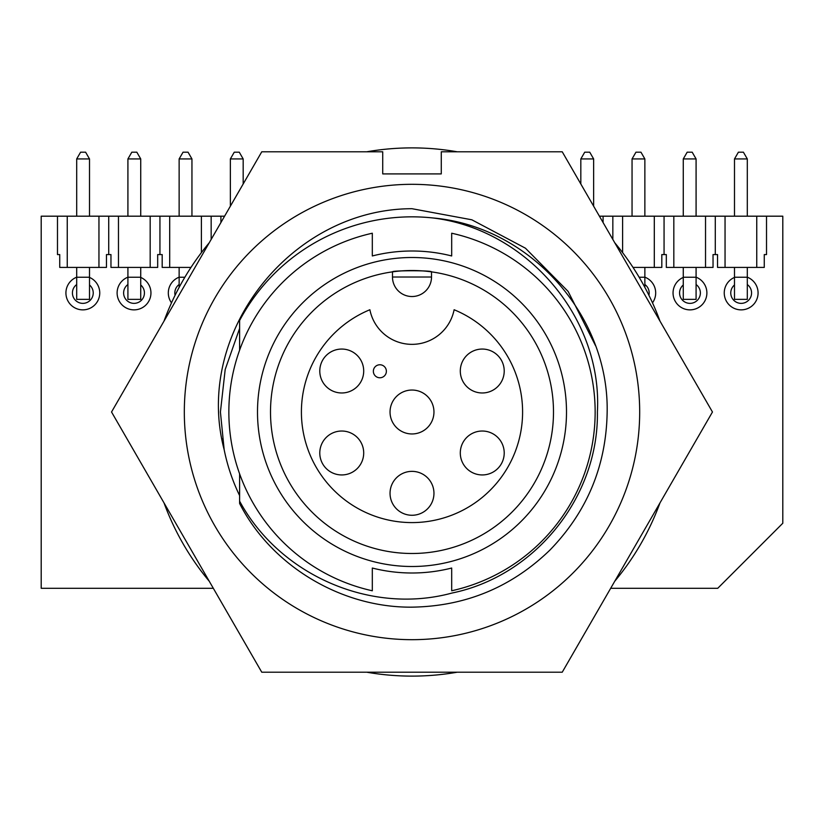 <?xml version="1.0" encoding="UTF-8"?>
<svg xmlns="http://www.w3.org/2000/svg" width="824" height="824" viewBox="0 0 824 824"><rect width="100%" height="100%" fill="white"/><g stroke="black" fill="none" stroke-linecap="round" stroke-linejoin="round"><path stroke-width="1.24" d="M659.972 321.072A264.113 264.113 0 0 0 614.725 242.72M457.238 151.791A264.113 264.113 0 0 0 366.762 151.791M209.275 242.72A264.113 264.113 0 0 0 164.028 321.072M164.028 502.928A264.113 264.113 0 0 0 209.275 581.281M366.762 672.209A264.113 264.113 0 0 0 457.238 672.209M614.725 581.281A264.113 264.113 0 0 0 659.972 502.928M222.315 438.852L224.159 449.647L220.42 412L225.189 369.523L239.609 328.426L225.189 369.523L220.42 412L225.189 369.523L239.609 328.426L225.189 369.523L220.42 412L224.159 449.647A191.58 191.58 0 0 0 239.609 495.574M220.42 412L224.159 449.647C193.197 332.659 291.531 208.75 412 208.709L471.853 219.802L525.444 248.199L568.138 291.449L595.587 345.792M184.319 412A227.682 227.682 0 0 1 412 184.319A227.682 227.682 0 0 1 639.681 412A227.682 227.682 0 0 1 412 639.681A227.682 227.682 0 0 1 184.319 412M712.461 412L562.236 151.791L441.273 151.791L441.273 173.905L382.727 173.905L382.727 151.791L261.764 151.791L111.539 412L261.764 672.209L562.236 672.209L712.461 412M504.216 452.984A21.96 21.96 0 0 1 482.256 474.943A21.96 21.96 0 0 1 460.297 452.984A21.96 21.96 0 0 1 482.256 431.024A21.96 21.96 0 0 1 504.216 452.984M363.703 371.016A21.96 21.96 0 0 1 341.744 392.976A21.96 21.96 0 0 1 319.784 371.016A21.96 21.96 0 0 1 341.744 349.057A21.96 21.96 0 0 1 363.703 371.016M433.96 412A21.96 21.96 0 0 1 412 433.96A21.96 21.96 0 0 1 390.04 412A21.96 21.96 0 0 1 412 390.04A21.96 21.96 0 0 1 433.96 412M504.216 371.016A21.96 21.96 0 0 1 482.256 392.976A21.96 21.96 0 0 1 460.297 371.016A21.96 21.96 0 0 1 482.256 349.057A21.96 21.96 0 0 1 504.216 371.016M363.703 452.984A21.96 21.96 0 0 1 341.744 474.943A21.96 21.96 0 0 1 319.784 452.984A21.96 21.96 0 0 1 341.744 431.024A21.96 21.96 0 0 1 363.703 452.984M433.96 493.319A21.96 21.96 0 0 1 412 515.268A21.96 21.96 0 0 1 390.04 493.319A21.96 21.96 0 0 1 412 471.359A21.96 21.96 0 0 1 433.96 493.319M386.374 371.264A6.51 6.51 0 0 0 379.864 364.764A6.51 6.51 0 0 0 373.354 371.264A6.51 6.51 0 0 0 379.864 377.773A6.51 6.51 0 0 0 386.374 371.264A6.51 6.51 0 0 0 379.864 364.764A6.51 6.51 0 0 0 373.354 371.264A6.51 6.51 0 0 0 379.864 377.773A6.51 6.51 0 0 0 386.374 371.264M301.409 412A110.591 110.591 0 0 1 369.883 309.742A42.93 42.93 0 0 0 454.117 309.742A110.591 110.591 0 0 1 412 522.591A110.591 110.591 0 0 1 301.409 412M270.509 412A141.491 141.491 0 0 0 412 553.491A141.491 141.491 0 0 0 553.491 412A141.491 141.491 0 0 0 412 270.509A141.491 141.491 0 0 0 270.509 412M566.5 412A154.5 154.5 0 0 1 412 566.5A154.5 154.5 0 0 1 257.5 412A154.5 154.5 0 0 1 412 257.5A154.5 154.5 0 0 1 566.5 412M451.686 590.777A183.124 183.124 0 0 0 451.686 233.223L451.686 255.965A161.01 161.01 0 0 0 372.314 255.965L372.314 233.223A183.124 183.124 0 0 0 372.314 590.777L372.314 568.035A161.01 161.01 0 0 0 451.686 568.035L451.686 590.777M451.686 255.965A161.01 161.01 0 0 0 372.314 255.965M239.609 501.136L239.609 503.474C271.498 566.067 341.569 607.855 412 607.154C465.539 606.299 511.539 587.244 549.999 549.999C587.244 511.539 606.299 465.539 607.154 412C608.946 315.304 529.781 226.188 432.476 217.917C526.042 229 602.632 317.013 597.4 412C598.698 497.14 534.992 576.069 451.974 593.043C370.553 615.229 279.398 574.802 239.609 501.136L239.609 473.769M175.079 295.27A10.413 10.413 0 0 1 179.138 284.517M140.729 284.991A10.413 10.413 0 0 1 134.034 303.366A10.413 10.413 0 0 1 127.916 284.527M89.507 284.97A10.413 10.413 0 0 1 82.833 303.366A10.413 10.413 0 0 1 76.694 284.548M747.306 284.548A10.413 10.413 0 0 1 741.167 303.366A10.413 10.413 0 0 1 734.493 284.97M696.084 284.527A10.413 10.413 0 0 1 689.966 303.366A10.413 10.413 0 0 1 683.271 284.991M644.862 284.517A10.413 10.413 0 0 1 648.921 295.27M171.505 302.841A16.913 16.913 0 0 1 179.138 277.173M140.729 277.42A16.913 16.913 0 0 1 134.034 309.865A16.913 16.913 0 0 1 127.916 277.183M89.507 277.41A16.913 16.913 0 0 1 82.833 309.865A16.913 16.913 0 0 1 76.694 277.194M747.306 277.194A16.913 16.913 0 0 1 741.167 309.865A16.913 16.913 0 0 1 734.493 277.41M696.084 277.183A16.913 16.913 0 0 1 689.966 309.865A16.913 16.913 0 0 1 683.271 277.42M644.862 277.173A16.913 16.913 0 0 1 652.495 302.841M633.017 267.419L661.816 267.419L661.816 254.575L666.317 254.575L666.317 267.419L713.038 267.419L713.038 254.575L717.539 254.575L717.539 267.419L764.26 267.419L764.26 254.575L766.516 254.575L766.516 216.187L782.8 216.187L782.8 523.24L717.745 588.295L610.687 588.295M224.581 216.187L41.2 216.187L41.2 588.295L213.313 588.295M766.516 216.187L599.419 216.187M57.484 216.187L57.484 254.575L59.74 254.575L59.74 267.419L106.461 267.419L106.461 254.575L110.962 254.575L110.962 267.419L157.683 267.419L157.683 254.575L162.184 254.575L162.184 267.419L169.692 267.419L169.692 216.187M127.916 216.187L127.916 158.939L140.729 158.939L140.729 216.187M230.36 206.185L230.36 158.939L243.173 158.939L243.173 183.989M67.249 267.419L67.249 216.187M98.952 267.419L98.952 216.187M108.716 254.575L108.716 216.187M118.471 267.419L118.471 216.187M150.174 267.419L150.174 216.187M159.938 254.575L159.938 216.187M190.983 267.419L169.692 267.419M201.396 252.618L201.396 216.187M211.16 239.454L211.16 216.187M220.914 222.552L220.914 216.187M179.138 216.187L179.138 158.939L191.951 158.939L191.951 216.187M76.694 216.187L76.694 158.939L89.507 158.939L89.507 216.187M632.049 216.187L632.049 158.939L644.862 158.939L644.862 216.187M734.493 216.187L734.493 158.939L747.306 158.939L747.306 216.187M603.086 222.552L603.086 216.187M612.84 239.454L612.84 216.187M622.604 252.618L622.604 216.187M654.308 267.419L654.308 216.187M664.062 254.575L664.062 216.187M673.826 267.419L673.826 216.187M705.529 267.419L705.529 216.187M715.294 254.575L715.294 216.187M725.048 267.419L725.048 216.187M756.751 267.419L756.751 216.187M683.271 216.187L683.271 158.939L696.084 158.939L696.084 216.187M580.827 183.989L580.827 158.939L593.641 158.939L593.641 206.185M644.862 267.419L644.862 287.38M747.306 267.419L747.306 299.359L734.493 299.359L734.493 267.419M696.084 267.419L696.084 299.359L683.271 299.359L683.271 267.419M140.729 267.419L140.729 299.359L127.916 299.359L127.916 267.419M179.138 267.419L179.138 287.38M89.507 267.419L89.507 299.359L76.694 299.359L76.694 267.419M140.729 158.939L136.825 152.183L131.819 152.183L127.916 158.939M243.173 158.939L239.269 152.183L234.263 152.183L230.36 158.939M191.951 158.939L188.047 152.183L183.041 152.183L179.138 158.939M89.507 158.939L85.603 152.183L80.597 152.183L76.694 158.939M644.862 158.939L640.959 152.183L635.953 152.183L632.049 158.939M747.306 158.939L743.403 152.183L738.397 152.183L734.493 158.939M696.084 158.939L692.181 152.183L687.175 152.183L683.271 158.939M593.641 158.939L589.737 152.183L584.731 152.183L580.827 158.939M239.609 350.231L239.609 320.526A195.154 195.154 0 0 1 432.476 217.917M372.314 568.035A161.01 161.01 0 0 0 451.686 568.035M392.482 271.858C391.287 270.396 432.682 270.385 431.519 271.858L431.519 277.019L392.482 277.019A19.518 19.518 0 0 0 412 296.527A19.518 19.518 0 0 0 431.519 277.019A19.518 19.518 0 0 1 412 296.527A19.518 19.518 0 0 1 392.482 277.019L392.482 271.858M644.862 277.235L639.146 277.235M747.306 277.235L734.493 277.235M696.084 277.235L683.271 277.235M140.729 277.235L127.916 277.235M184.854 277.235L179.138 277.235M89.507 277.235L76.694 277.235"/></g></svg>
